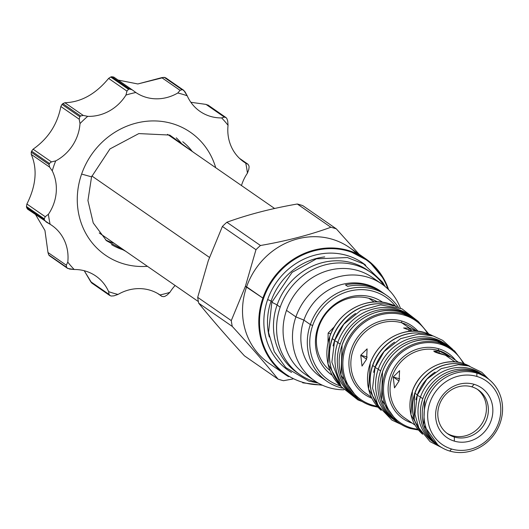 <?xml version="1.0" encoding="UTF-8"?>
<svg xmlns="http://www.w3.org/2000/svg" width="529" height="529" viewBox="0 0 529 529"><rect width="100%" height="100%" fill="white"/><g stroke="black" fill="none" stroke-linecap="round" stroke-linejoin="round"><path stroke-width="0.79" d="M437.946 445.048L423.729 425.124L424.727 399.441C432.253 377.64 456.778 365.618 475.029 371.847A0.952 0.364 -73.5 0 1 475.068 371.867A41.54 38.148 124.7 0 0 427.015 394.336A41.54 38.148 124.7 0 0 437.853 444.988A41.54 38.148 124.7 0 1 427.015 394.336A41.54 38.148 124.7 0 1 475.068 371.867A41.54 38.148 124.7 0 1 485.146 376.681A41.54 38.148 124.7 0 0 485.146 376.681A41.54 38.148 124.7 0 0 475.068 371.867L476.874 373.11L476.867 376.443L476.874 373.11A41.54 38.148 124.7 0 0 428.814 395.586A41.54 38.148 124.7 0 0 439.652 446.231A41.54 38.148 124.7 0 0 449.729 451.052L451.594 449.009A38.677 35.522 124.7 0 0 498.549 422.896A38.677 35.522 124.7 0 0 476.867 376.443A38.677 35.522 124.7 0 0 429.912 402.562A38.677 35.522 124.7 0 0 451.594 449.009A38.677 35.522 124.7 0 0 498.549 422.896A38.677 35.522 124.7 0 0 476.867 376.443A38.677 35.522 124.7 0 0 429.912 402.562A38.677 35.522 124.7 0 0 451.594 449.009L449.729 451.052A41.54 38.148 124.7 0 0 500.163 423.002A41.54 38.148 124.7 0 0 476.874 373.11A41.54 38.148 124.7 0 0 426.44 401.161A41.54 38.148 124.7 0 0 449.729 451.052A41.54 38.148 124.7 0 0 497.782 428.576A41.54 38.148 124.7 0 0 486.945 377.931A41.54 38.148 124.7 0 0 476.874 373.11L475.068 371.867A0.952 0.364 -73.5 0 0 475.029 371.847A0.952 0.364 -73.5 0 0 474.982 371.841M474.123 384.325A30.272 27.799 -55.3 0 1 491.097 420.687A30.272 27.799 -55.3 0 1 454.345 441.126A30.272 27.799 -55.3 0 1 437.371 404.771A30.272 27.799 -55.3 0 1 474.123 384.325L471.828 386.838A26.748 24.565 -55.3 0 1 486.819 418.968A26.748 24.565 -55.3 0 1 454.345 437.027A26.748 24.565 -55.3 0 1 439.348 404.903A26.748 24.565 -55.3 0 1 471.828 386.838A26.748 24.565 -55.3 0 1 478.315 389.946A26.748 24.565 -55.3 0 1 485.291 422.559A26.748 24.565 -55.3 0 1 454.345 437.027L452.388 435.671A26.748 24.565 -55.3 0 1 446.899 433.218A26.748 24.565 -55.3 0 0 452.388 435.671A26.748 24.565 -55.3 0 0 483.03 421.772A26.748 24.565 -55.3 0 0 477.317 389.291A26.748 24.565 -55.3 0 1 483.03 421.772A26.748 24.565 -55.3 0 1 452.388 435.671L454.345 437.027A26.748 24.565 -55.3 0 1 447.858 433.925A26.748 24.565 -55.3 0 1 440.882 401.313A26.748 24.565 -55.3 0 1 471.828 386.838L474.123 384.325A30.272 27.799 -55.3 0 1 491.097 420.687A30.272 27.799 -55.3 0 1 454.345 441.126L454.345 437.027L454.345 441.126A30.272 27.799 -55.3 0 1 437.371 404.771A30.272 27.799 -55.3 0 1 474.123 384.325M396.823 306.833A48.985 44.991 124.7 0 0 389.185 303.725L391.493 305.326L389.185 303.725A0.952 0.364 -73.5 0 0 389.146 303.706L396.829 306.833A48.985 44.991 124.7 0 0 389.185 303.725A48.985 44.991 124.7 0 0 333.806 327.854A48.985 44.991 124.7 0 0 341.39 386.891L328 364.031L329.805 336.332C338.672 310.536 367.648 296.366 389.146 303.706A0.952 0.364 -73.5 0 0 389.099 303.699M333.865 375.332A48.985 44.991 -55.3 0 1 338.679 325.791A48.985 44.991 -55.3 0 1 383.353 303.858A48.985 44.991 -55.3 0 0 338.679 325.791A48.985 44.991 -55.3 0 0 333.865 375.332M432.788 335.855A45.547 41.837 124.7 0 0 425.455 332.84A0.952 0.364 -73.5 0 0 425.415 332.82L432.795 335.855A45.547 41.837 124.7 0 0 425.455 332.84L427.763 334.434L425.455 332.84A45.547 41.837 124.7 0 0 373.884 355.402A45.547 41.837 124.7 0 0 381.211 410.345L368.581 389.033L370.24 363.125C379.386 337.714 407.026 326.168 425.415 332.82A0.952 0.364 -73.5 0 0 425.369 332.814M374.195 399.554A45.547 41.837 -55.3 0 1 378.665 353.478A45.547 41.837 -55.3 0 1 420.218 333.085A45.547 41.837 -55.3 0 0 378.665 353.478A45.547 41.837 -55.3 0 0 374.195 399.554M372.046 405.902A48.985 44.991 -55.3 0 1 371.96 405.875A48.985 44.991 -55.3 0 1 360.077 400.195A48.985 44.991 -55.3 0 1 347.295 340.464A48.985 44.991 -55.3 0 1 403.971 313.962A0.952 0.364 106.5 0 1 403.971 315.072A48.033 44.112 -55.3 0 1 427.577 333.528A48.033 44.112 -55.3 0 0 403.971 315.072A48.033 44.112 -55.3 0 0 345.649 347.507A48.033 44.112 -55.3 0 0 372.581 405.194A48.033 44.112 -55.3 0 1 345.649 347.507A48.033 44.112 -55.3 0 1 403.971 315.072A0.952 0.364 106.5 0 0 403.971 313.962A48.985 44.991 -55.3 0 1 415.854 319.648L413.367 317.922A48.985 44.991 124.7 0 0 413.367 317.922A48.985 44.991 124.7 0 0 401.485 312.242A0.952 0.364 -73.5 0 0 401.445 312.222A0.952 0.364 -73.5 0 0 401.399 312.216M377.203 406.285A48.033 44.112 -55.3 0 1 372.581 405.194A0.952 0.364 -73.5 0 1 371.999 405.895A0.952 0.364 -73.5 0 0 372.581 405.194A48.033 44.112 -55.3 0 0 377.203 406.285M401.875 321.077A41.632 38.24 -55.3 0 1 418.181 331.392A41.632 38.24 -55.3 0 0 401.875 321.077A41.632 38.24 -55.3 0 0 351.878 347.705A41.632 38.24 -55.3 0 0 371.894 398.244A41.632 38.24 -55.3 0 1 351.878 347.705A41.632 38.24 -55.3 0 1 401.875 321.077A1.527 0.575 106.5 0 0 401.875 322.855A40.105 36.838 -55.3 0 1 411.602 327.504A40.105 36.838 -55.3 0 1 411.615 327.517L411.602 327.504A40.105 36.838 -55.3 0 0 401.875 322.855L409.453 328.099L416.515 331.253L409.453 328.099L401.875 322.855A1.527 0.575 106.5 0 1 401.875 321.077M365.942 393.45L365.956 393.464A40.105 36.838 -55.3 0 1 365.942 393.45A40.105 36.838 -55.3 0 1 355.475 344.551A40.105 36.838 -55.3 0 1 401.875 322.855A40.105 36.838 -55.3 0 0 355.475 344.551A40.105 36.838 -55.3 0 0 365.942 393.45L371.404 397.233M411.946 331.214L409.453 328.099L408.666 330.361L409.453 328.099L403.614 327.98L411.946 331.214M366.597 359.224L360.758 355.184L366.597 359.224L362.015 366.075L360.758 355.184L367.113 348.862L366.597 359.224M371.96 405.875L369.493 404.169L371.96 405.875A0.952 0.364 -73.5 0 0 371.999 405.895A0.952 0.364 -73.5 0 1 371.96 405.875A48.985 44.991 -55.3 0 1 360.077 400.195A48.985 44.991 -55.3 0 1 347.295 340.464A48.985 44.991 -55.3 0 1 403.971 313.962L401.485 312.242A48.985 44.991 124.7 0 0 344.815 338.745A48.985 44.991 124.7 0 0 357.597 398.476A48.985 44.991 124.7 0 0 357.611 398.482A48.985 44.991 124.7 0 1 344.815 338.745A48.985 44.991 124.7 0 1 401.485 312.242A0.952 0.364 -73.5 0 0 401.445 312.222C379.948 304.876 350.972 319.053 342.098 344.848L340.96 375.101L357.71 398.555M410.557 428.569A45.547 41.837 -55.3 0 1 410.471 428.543A45.547 41.837 -55.3 0 1 399.421 423.253A45.547 41.837 -55.3 0 1 387.539 367.721A45.547 41.837 -55.3 0 1 440.234 343.076A45.547 41.837 -55.3 0 1 451.283 348.36L448.797 346.64A45.547 41.837 124.7 0 0 437.748 341.357A0.952 0.364 -73.5 0 0 437.708 341.337L448.823 346.654A45.547 41.837 124.7 0 0 448.797 346.64A45.547 41.837 124.7 0 0 437.748 341.357A0.952 0.364 -73.5 0 0 437.708 341.337A0.952 0.364 -73.5 0 0 437.662 341.331M396.942 421.534A45.547 41.837 124.7 0 1 385.052 366.002A45.547 41.837 124.7 0 1 437.748 341.357L440.234 343.076L437.748 341.357A45.547 41.837 124.7 0 0 385.052 366.002A45.547 41.837 124.7 0 0 396.942 421.534A45.547 41.837 124.7 0 0 396.955 421.547L399.421 423.253A45.547 41.837 -55.3 0 1 387.539 367.721A45.547 41.837 -55.3 0 1 440.234 343.076A0.952 0.364 106.5 0 1 440.234 344.187A44.595 40.958 -55.3 0 1 463.358 363.522A44.595 40.958 -55.3 0 0 440.234 344.187A44.595 40.958 -55.3 0 0 386.091 374.301A44.595 40.958 -55.3 0 0 411.093 427.862A44.595 40.958 -55.3 0 1 386.091 374.301A44.595 40.958 -55.3 0 1 440.234 344.187A0.952 0.364 106.5 0 0 440.234 343.076A45.547 41.837 -55.3 0 1 451.283 348.36M425.415 332.82A0.952 0.364 -73.5 0 1 425.455 332.84A45.547 41.837 124.7 0 0 373.884 355.402A45.547 41.837 124.7 0 0 381.211 410.345M389.146 303.706A0.952 0.364 -73.5 0 1 389.185 303.725A48.985 44.991 124.7 0 0 333.806 327.854A48.985 44.991 124.7 0 0 341.39 386.891M417.87 429.224A44.595 40.958 -55.3 0 1 411.093 427.862A0.952 0.364 -73.5 0 1 410.511 428.563A0.952 0.364 -73.5 0 0 411.093 427.862A44.595 40.958 -55.3 0 0 417.87 429.224M438.64 348.756A39.721 36.481 -55.3 0 1 455.648 360.322A39.721 36.481 -55.3 0 0 438.64 348.756A39.721 36.481 -55.3 0 0 390.508 375.299A39.721 36.481 -55.3 0 0 412.157 423.127A39.721 36.481 -55.3 0 1 390.508 375.299A39.721 36.481 -55.3 0 1 438.64 348.756A1.527 0.575 106.5 0 0 438.64 350.529A38.194 35.079 -55.3 0 1 447.904 354.966A38.194 35.079 -55.3 0 1 447.918 354.972L447.904 354.966A38.194 35.079 -55.3 0 0 438.64 350.529A1.527 0.575 106.5 0 1 438.64 348.756M455.105 361.935L445.411 355.217C432.808 351.917 430.864 350.568 439.573 351.177L438.64 350.529L439.573 351.177C451.416 356.658 453.36 358.001 445.411 355.217L433.714 351.104L439.573 351.177L450.668 357.002L445.411 355.217L455.105 361.935M404.421 417.771L404.427 417.778A38.194 35.079 -55.3 0 1 394.449 371.199A38.194 35.079 -55.3 0 1 438.64 350.529A38.194 35.079 -55.3 0 0 394.449 371.199A38.194 35.079 -55.3 0 0 404.421 417.771A38.194 35.079 -55.3 0 1 404.421 417.771L415.106 425.171M399.031 381.012L393.199 376.972L399.031 381.012L394.502 387.876L393.199 376.972L399.6 370.664L399.031 381.012M469.759 366.26A41.54 38.148 124.7 0 0 462.776 363.35A0.952 0.364 -73.5 0 0 462.73 363.33L469.765 366.26A41.54 38.148 124.7 0 0 462.776 363.35L465.084 364.95L462.776 363.35A41.54 38.148 124.7 0 0 415.655 384.087A41.54 38.148 124.7 0 0 422.684 434.256L410.94 414.743L412.428 390.931C419.96 369.13 444.479 357.108 462.73 363.33A0.952 0.364 -73.5 0 0 462.69 363.324M416.25 424.351A41.54 38.148 -55.3 0 1 420.324 382.322A41.54 38.148 -55.3 0 1 458.233 363.727A41.54 38.148 -55.3 0 0 420.324 382.322A41.54 38.148 -55.3 0 0 416.25 424.351M410.511 428.563A0.952 0.364 -73.5 0 1 410.471 428.543L408.004 426.837L410.471 428.543A0.952 0.364 -73.5 0 0 410.511 428.563L418.551 430.064M462.73 363.33A0.952 0.364 -73.5 0 1 462.776 363.35A41.54 38.148 124.7 0 0 415.655 384.087A41.54 38.148 124.7 0 0 422.684 434.256M439.652 446.231L437.853 444.988A41.54 38.148 124.7 0 0 437.867 444.995M330.757 333.872L328.125 333.091L334.374 326.737L328.125 333.091L328.02 342.481L328.125 333.091L330.757 333.872M367.278 357.115L360.758 355.184L367.278 357.115M399.719 378.903L393.199 376.972L399.719 378.903M438.772 353.465L439.573 351.177L438.772 353.465M328 368.786A41.54 38.148 124.7 0 0 329.891 370.234A41.54 38.148 124.7 0 1 328 368.786M377.184 301.933A41.54 38.148 124.7 0 0 375.16 300.67A41.54 38.148 124.7 0 1 377.184 301.933M376.569 301.53A41.54 38.148 124.7 0 0 375.894 301.041A41.54 38.148 124.7 0 1 376.569 301.53M328.608 369.341A41.54 38.148 124.7 0 0 329.303 369.797A41.54 38.148 124.7 0 1 328.608 369.341M285.303 374.558A70.469 64.723 -55.3 0 0 288.563 376.655A70.469 64.723 -55.3 0 1 285.303 374.558A70.469 64.723 -55.3 0 1 262.887 298.091L245.383 286.374L255.97 249.701L222.392 226.452A80.977 74.371 124.7 0 1 226.875 222.253A80.977 74.371 124.7 0 0 222.392 226.452L208.287 260.691L222.392 226.452L255.97 249.701A80.977 74.371 124.7 0 1 260.453 245.502C286.262 241.039 309.736 234.955 330.876 227.258L297.298 204.009C271.489 208.472 248.015 214.556 226.875 222.253C248.015 214.556 271.489 208.472 297.298 204.009A80.977 74.371 124.7 0 1 302.773 205.629A80.977 74.371 124.7 0 0 297.298 204.009L330.876 227.258A80.977 74.371 124.7 0 1 336.351 228.878L358.986 254.138L336.351 228.878L302.773 205.629L336.351 228.878A80.977 74.371 124.7 0 0 330.876 227.258C309.736 234.955 286.262 241.039 260.453 245.502A80.977 74.371 124.7 0 0 255.97 249.701L245.383 286.374L231.279 320.607L245.383 286.374L246.613 286.824A70.469 64.723 -55.3 0 0 269.036 363.291L285.303 374.558A70.469 64.723 -55.3 0 1 262.887 298.091L246.613 286.824A70.469 64.723 -55.3 0 0 269.049 363.297M283.478 380.708A80.977 74.371 -55.3 0 1 278.009 379.088C265.095 363.152 249.847 345.596 232.271 326.433A80.977 74.371 -55.3 0 1 231.279 320.607L197.701 297.358L208.287 260.691L197.701 297.358A80.977 74.371 -55.3 0 0 198.692 303.183A80.977 74.371 -55.3 0 1 197.701 297.358L231.279 320.607A80.977 74.371 -55.3 0 0 232.271 326.433L198.692 303.183C211.6 319.119 226.848 336.669 244.431 355.838C226.848 336.669 211.6 319.119 198.692 303.183L232.271 326.433C249.847 345.596 265.095 363.152 278.009 379.088L244.431 355.838L278.009 379.088A80.977 74.371 -55.3 0 0 283.478 380.708L292.821 378.982L283.478 380.708M386.573 295.308A52.331 48.06 -55.3 0 1 398.344 307.336A52.331 48.06 -55.3 0 0 351.329 288.265A52.331 48.06 -55.3 0 0 310.351 324.575A52.331 48.06 -55.3 0 1 386.573 295.308L383.591 293.245A52.331 48.06 -55.3 0 0 347.593 286.354L345.477 284.893A52.331 48.06 -55.3 0 1 381.482 291.783L380.113 290.838A52.331 48.06 124.7 0 0 303.891 320.105A52.331 48.06 -55.3 0 0 320.554 376.893A52.331 48.06 -55.3 0 1 303.891 320.105L310.351 324.575A52.331 48.06 -55.3 0 0 342.395 388.141A52.331 48.06 -55.3 0 1 327.001 381.356A52.331 48.06 -55.3 0 1 310.351 324.575L312.665 325.507A50.42 46.307 -55.3 0 0 340.266 385.859A50.42 46.307 -55.3 0 1 312.665 325.507A50.42 46.307 -55.3 0 1 350.429 290.89A50.42 46.307 -55.3 0 1 395.461 306.146A50.42 46.307 -55.3 0 0 350.429 290.89A50.42 46.307 -55.3 0 0 312.665 325.507L310.351 324.575L303.891 320.105L295.903 316.891L286.493 310.371A58.917 54.11 -55.3 0 0 305.24 374.301A58.917 54.11 -55.3 0 1 286.493 310.371A58.917 54.11 124.7 0 1 372.317 277.421L381.726 283.934A58.917 54.11 124.7 0 0 295.903 316.891L286.493 310.371A58.917 54.11 124.7 0 1 376.833 280.952M332.258 375.352A44.403 40.779 -55.3 0 1 318.002 327.087A44.403 40.779 -55.3 0 1 382.811 302.343A44.403 40.779 -55.3 0 0 318.002 327.087L318.842 326.763A41.824 38.412 -55.3 0 1 377.521 301.94A41.824 38.412 -55.3 0 0 318.842 326.763A41.824 38.412 -55.3 0 0 330.017 370.545A41.824 38.412 -55.3 0 1 318.842 326.763L318.002 327.087A44.403 40.779 -55.3 0 0 332.258 375.352M343.843 389.78A58.917 54.11 -55.3 0 1 314.643 380.814A58.917 54.11 -55.3 0 1 295.903 316.891A58.917 54.11 -55.3 0 0 343.843 389.78M272.051 301.616L271.119 300.975A62.448 57.357 124.7 0 0 269.294 336.98A62.448 57.357 124.7 0 1 271.119 300.975L272.051 301.616M263.581 298.369A69.901 64.201 -55.3 0 1 326.043 248.822A69.901 64.201 -55.3 0 1 387.929 289.019A69.901 64.201 -55.3 0 0 326.043 248.822A69.901 64.201 -55.3 0 0 263.581 298.369A69.901 64.201 -55.3 0 0 321.592 384.834A69.901 64.201 -55.3 0 1 263.581 298.369L262.887 298.091A70.469 64.723 -55.3 0 1 365.539 258.674A70.469 64.723 -55.3 0 1 388.61 289.687A70.469 64.723 -55.3 0 0 365.539 258.674A70.469 64.723 -55.3 0 0 262.887 298.091L263.581 298.369M267.648 299.573A65.318 59.989 124.7 0 0 291.525 372.442A65.318 59.989 124.7 0 1 267.648 299.573L271.119 300.975A62.448 57.357 124.7 0 1 324.733 256.915A62.448 57.357 124.7 0 0 271.119 300.975L267.648 299.573A65.318 59.989 124.7 0 1 365.744 265.241A65.318 59.989 124.7 0 0 267.648 299.573M365.539 258.674L349.266 247.413A70.469 64.723 124.7 0 0 246.613 286.824A70.469 64.723 124.7 0 1 356.93 253.722M260.453 245.502L226.875 222.253L260.453 245.502M380.794 291.32A52.331 48.06 124.7 0 0 303.891 320.105L295.903 316.891A58.917 54.11 124.7 0 1 348.069 275.166A58.917 54.11 124.7 0 1 400.387 308.109A58.917 54.11 124.7 0 0 381.726 283.934M381.482 291.783A52.331 48.06 -55.3 0 1 382.527 292.53A52.331 48.06 -55.3 0 0 345.477 284.893L347.593 286.354A52.331 48.06 -55.3 0 1 385.066 294.309M113.695 243.102L113.232 242.976L113.695 243.102M31.423 151.658A109.814 100.86 -55.3 0 1 31.608 151.135L33.089 149.198C48.179 138.578 57.43 124.355 60.848 106.521L62.012 104.392A109.814 100.86 -55.3 0 1 62.825 103.631L64.895 102.732C81.069 102.203 95.643 94.096 108.604 78.418L110.693 77.003A109.814 100.86 -55.3 0 1 111.738 76.738L113.788 77.075L111.738 76.738L129.545 89.064L111.738 76.738A109.814 100.86 -55.3 0 0 110.693 77.003L128.501 89.335L126.94 91.12L108.604 78.418L110.693 77.003L128.501 89.335A109.814 100.86 -55.3 0 1 129.545 89.064L132.124 89.778L135.841 92.509A105.992 97.349 124.7 0 0 125.962 95.068L126.94 91.12L108.604 78.418C95.643 94.096 81.069 102.203 64.895 102.732L83.232 115.428L87.708 116.347A105.992 97.349 124.7 0 0 80.005 123.568A42.968 39.463 -55.3 0 1 55.71 160.909A105.992 97.349 124.7 0 0 52.245 170.86A42.968 39.463 -55.3 0 1 48.417 214.271A105.992 97.349 124.7 0 0 50.123 224.276L46.135 221.968L44.436 219.892A109.814 100.86 -55.3 0 1 44.257 218.841L26.45 206.508L26.9 204.015C36.091 185.633 37.552 169.101 31.271 154.415L31.237 152.18A109.814 100.86 -55.3 0 1 31.423 151.658A109.814 100.86 -55.3 0 1 31.608 151.135L33.089 149.198C48.179 138.578 57.43 124.355 60.848 106.521L79.191 119.217L80.005 123.568A42.968 39.463 -55.3 0 1 55.71 160.909A105.992 97.349 124.7 0 0 52.245 170.86L49.614 167.111L49.045 164.512A109.814 100.86 -55.3 0 1 49.409 163.461L31.608 151.135L49.409 163.461L51.432 161.894L55.71 160.909L51.432 161.894L33.089 149.198L51.432 161.894L49.409 163.461A109.814 100.86 -55.3 0 0 49.045 164.512L49.614 167.111L31.271 154.415L31.237 152.18L49.045 164.512L31.237 152.18A109.814 100.86 -55.3 0 1 31.423 151.658M135.411 92.211L135.841 92.509A105.992 97.349 124.7 0 0 125.962 95.068A42.968 39.463 124.7 0 1 87.708 116.347A105.992 97.349 124.7 0 0 80.005 123.568L79.191 119.217L79.819 116.724A109.814 100.86 -55.3 0 1 80.626 115.963L62.825 103.631L64.895 102.732L83.232 115.428L80.626 115.963L62.825 103.631A109.814 100.86 -55.3 0 0 62.012 104.392L79.819 116.724L79.191 119.217L60.848 106.521L62.012 104.392L79.819 116.724A109.814 100.86 -55.3 0 1 80.626 115.963L83.232 115.428L87.708 116.347A42.968 39.463 124.7 0 0 125.962 95.068L126.94 91.12L128.501 89.335A109.814 100.86 -55.3 0 1 129.545 89.064L132.124 89.778L113.788 77.075M132.124 89.778L135.841 92.509A42.968 39.463 124.7 0 0 177.804 93.005L180.072 90.34L161.735 77.644L164.255 77.353A109.814 100.86 -55.3 0 1 165.246 77.651L183.768 90.333L165.908 77.961M183.768 90.333L187.213 95.789A105.992 97.349 124.7 0 0 177.804 93.005L180.072 90.34L182.055 89.685A109.814 100.86 -55.3 0 1 183.054 89.976L165.246 77.651A109.814 100.86 -55.3 0 0 164.255 77.353L182.055 89.685A109.814 100.86 -55.3 0 1 183.054 89.976L185.011 91.801L187.213 95.789A42.968 39.463 124.7 0 0 221.638 117.927L224.349 117.094L206.006 104.398L208.327 105.35L206.006 104.398L224.349 117.094L226.134 117.676L207.871 104.947M226.134 117.676A109.814 100.86 -55.3 0 1 226.809 118.456L227.715 120.969L228.052 125.313A105.992 97.349 124.7 0 0 221.638 117.927L224.349 117.094L226.134 117.676A109.814 100.86 -55.3 0 1 226.809 118.456L227.715 120.969L228.052 125.313A42.968 39.463 124.7 0 0 245.721 163.15L247.903 164.215L239.624 158.482L247.903 164.215L248.921 165.815A109.814 100.86 -55.3 0 1 249.099 166.873L248.795 169.465L247.42 173.162A105.992 97.349 124.7 0 0 245.721 163.15L248.127 164.334L239.492 158.356M247.903 164.215L248.921 165.815A109.814 100.86 -55.3 0 1 249.099 166.873L248.795 169.465L247.42 173.162A42.968 39.463 -55.3 0 0 241.462 185.547A42.968 39.463 -55.3 0 1 247.42 173.162A105.992 97.349 124.7 0 0 245.721 163.15A42.968 39.463 124.7 0 1 243.968 162.013L243.968 162.013A42.968 39.463 124.7 0 1 228.052 125.313A105.992 97.349 124.7 0 0 221.638 117.927A42.968 39.463 124.7 0 1 199.995 111.388L199.995 111.388A42.968 39.463 124.7 0 1 187.213 95.789A105.992 97.349 124.7 0 0 177.804 93.005A42.968 39.463 124.7 0 1 135.841 92.509M160.227 295.076L159.996 294.924A105.992 97.349 124.7 0 0 169.882 292.358A42.968 39.463 124.7 0 1 175.106 285.481A42.968 39.463 124.7 0 0 169.882 292.358L167.091 295.056L164.856 296.379A109.814 100.86 -55.3 0 1 163.811 296.643L161.907 296.405L159.996 294.924A105.992 97.349 124.7 0 0 169.882 292.358L167.091 295.056L164.856 296.379A109.814 100.86 -55.3 0 1 163.811 296.643L161.907 296.405L157.688 293.483L162.019 296.491L157.596 293.43M161.907 296.405L159.996 294.924A42.968 39.463 124.7 0 0 118.04 294.428L113.96 295.837L111.295 296.028A109.814 100.86 -55.3 0 1 110.303 295.731L109.02 294.375L108.63 291.638A105.992 97.349 124.7 0 0 118.04 294.428L113.96 295.837L111.295 296.028A109.814 100.86 -55.3 0 1 110.303 295.731L109.02 294.375L90.684 281.673L84.237 270.729L91.808 283.068M109.662 295.427L91.795 283.061L90.684 281.673L109.02 294.375L108.63 291.638A42.968 39.463 124.7 0 0 74.205 269.506L67.686 268.441L49.415 255.705A109.814 100.86 -55.3 0 1 48.741 254.925L47.98 252.512L44.945 230.485L35.641 214.741L44.945 230.485L47.98 252.512L66.317 265.208L67.785 262.119A105.992 97.349 124.7 0 0 74.205 269.506L69.683 269.082L67.223 268.031A109.814 100.86 -55.3 0 1 66.542 267.251L48.741 254.925L47.98 252.512L66.317 265.208L66.542 267.251L48.741 254.925A109.814 100.86 -55.3 0 0 49.415 255.705L67.223 268.031A109.814 100.86 -55.3 0 1 66.542 267.251L66.317 265.208L67.785 262.119A42.968 39.463 124.7 0 0 50.123 224.276L27.528 209.12L26.629 207.566A109.814 100.86 -55.3 0 1 26.45 206.508L26.9 204.015C36.091 185.633 37.552 169.101 31.271 154.415L49.614 167.111L52.245 170.86A42.968 39.463 -55.3 0 1 48.417 214.271A105.992 97.349 124.7 0 0 50.123 224.276A42.968 39.463 124.7 0 1 51.868 225.414A42.968 39.463 124.7 0 1 67.785 262.119A105.992 97.349 124.7 0 0 74.205 269.506A42.968 39.463 124.7 0 1 95.842 276.039A42.968 39.463 124.7 0 1 108.63 291.638A105.992 97.349 124.7 0 0 118.04 294.428A42.968 39.463 124.7 0 1 159.996 294.924M194.103 152.749L169.749 135.067L138.823 133.586L109.966 148.927L91.557 176.851L81.618 174.074A74.715 68.625 124.7 0 1 150.289 120.996A74.715 68.625 124.7 0 1 215.713 167.713A74.715 68.625 124.7 0 0 150.289 120.996A74.715 68.625 124.7 0 0 81.618 174.074A74.715 68.625 124.7 0 0 147.439 266.318A74.715 68.625 124.7 0 1 81.618 174.074L91.557 176.851L87.94 200.524L93.23 222.947L106.534 240.748L125.829 251.361M50.328 256.334L67.223 268.031M118.099 80.058L137.838 83.966L164.255 77.353L182.055 89.685L180.072 90.34L161.735 77.644L137.838 83.966L118.099 80.058M190.857 102.282L206.006 104.398L190.857 102.282M99.948 233.434A59.969 55.076 -55.3 0 1 99.234 232.939A59.969 55.076 -55.3 0 0 99.928 233.428L198.375 301.59M105.588 239.908A62.64 57.535 124.7 0 0 114.099 243.241A62.64 57.535 124.7 0 1 105.588 239.908M111.533 244.596A62.64 57.535 124.7 0 0 124.037 250.118A62.64 57.535 124.7 0 1 111.533 244.596M182.743 141.752A62.64 57.535 -55.3 0 1 192.311 151.512A62.64 57.535 -55.3 0 0 182.743 141.752M274.611 208.492L168.202 134.816A59.969 55.076 -55.3 0 0 167.501 134.34A59.969 55.076 -55.3 0 1 168.222 134.829M176.263 137.838A62.64 57.535 -55.3 0 1 182.379 144.635A62.64 57.535 -55.3 0 0 176.263 137.838M45.236 216.718L48.417 214.271L45.236 216.718L26.9 204.015L45.236 216.718L44.257 218.841L26.45 206.508A109.814 100.86 -55.3 0 0 26.629 207.566L44.436 219.892A109.814 100.86 -55.3 0 1 44.257 218.841L45.236 216.718M27.792 209.266L26.629 207.566L44.436 219.892L46.135 221.968M277.123 304.902L271.827 302.251M296.888 372.469A62.164 57.092 -55.3 0 1 277.09 305.002A62.164 57.092 124.7 0 1 369.176 271.337M299.969 374.605A62.164 57.092 -55.3 0 0 317.016 382.361A62.164 57.092 -55.3 0 1 280.191 307.157L277.09 305.002A62.164 57.092 124.7 0 1 367.642 270.24L370.75 272.389A62.164 57.092 124.7 0 0 280.191 307.157L277.09 305.002A62.164 57.092 -55.3 0 0 296.868 372.456L299.969 374.605A62.164 57.092 -55.3 0 1 280.191 307.157A62.164 57.092 124.7 0 1 328.225 264.15A62.164 57.092 124.7 0 1 384.008 285.614A62.164 57.092 124.7 0 0 370.75 272.389M421.137 432.041A41.731 38.326 -55.3 0 1 414.967 393.285A41.731 38.326 124.7 0 1 467.147 365.592A41.731 38.326 124.7 0 0 414.967 393.285L417.328 394.918L414.967 393.285A41.731 38.326 -55.3 0 0 421.137 432.041M415.953 399.726A41.731 38.326 -55.3 0 1 417.328 394.918A41.731 38.326 124.7 0 1 435.076 372.105A41.731 38.326 124.7 0 0 417.328 394.918A41.731 38.326 -55.3 0 0 415.953 399.726M488.941 379.419L481.74 372.271L468.608 365.942L458.412 364.699L441.292 368.607L426.837 379.22L417.249 395.275L420.469 396.962L417.249 395.275L414.961 414.24L418.823 427.941L430.084 441.655L441.755 447.58M483.579 375.365A41.731 38.326 124.7 0 0 422.79 398.701L420.429 397.067A41.731 38.326 124.7 0 1 481.218 373.732L483.579 375.365A41.731 38.326 124.7 0 1 486.482 377.607A41.731 38.326 124.7 0 0 422.79 398.701A41.731 38.326 -55.3 0 0 439.189 445.907A41.731 38.326 -55.3 0 1 436.068 443.983L433.707 442.35A41.731 38.326 -55.3 0 1 420.429 397.067A41.731 38.326 124.7 0 1 482.382 374.572M436.068 443.983A41.731 38.326 -55.3 0 1 422.79 398.701L420.429 397.067A41.731 38.326 -55.3 0 0 433.707 442.35M379.412 407.806A45.739 42.009 -55.3 0 1 372.773 365.486A45.739 42.009 124.7 0 1 429.779 335.062A45.739 42.009 124.7 0 0 372.773 365.486L375.134 367.119L372.773 365.486A45.739 42.009 -55.3 0 0 379.412 407.806M373.633 372.363A45.739 42.009 -55.3 0 1 375.134 367.119A45.739 42.009 124.7 0 1 394.568 342.124A45.739 42.009 124.7 0 0 375.134 367.119A45.739 42.009 -55.3 0 0 373.633 372.363M452.956 349.583L442.641 340.339L433.185 335.975L418.631 334.077L400.691 338.62L384.094 351.573L375.061 367.476L378.281 369.156L375.061 367.476L372.555 388.207L378.09 405.644L391.916 420.099L401.161 424.39M392.802 418.902A45.739 42.009 -55.3 0 1 378.242 369.268A45.739 42.009 124.7 0 1 446.033 344.524M395.156 420.529A45.739 42.009 -55.3 0 0 398.416 422.559A45.739 42.009 -55.3 0 1 380.602 370.902L378.242 369.268A45.739 42.009 124.7 0 1 444.869 343.685L447.23 345.318A45.739 42.009 124.7 0 0 380.602 370.902L378.242 369.268A45.739 42.009 -55.3 0 0 392.796 418.895L395.156 420.529A45.739 42.009 -55.3 0 1 380.602 370.902A45.739 42.009 124.7 0 1 450.272 347.659A45.739 42.009 124.7 0 0 447.23 345.318M339.367 384.074A49.177 45.17 -55.3 0 1 332.338 338.692A49.177 45.17 124.7 0 1 393.47 305.934A49.177 45.17 124.7 0 0 332.338 338.692L334.698 340.326L332.338 338.692A49.177 45.17 -55.3 0 0 339.367 384.074M333.085 345.946A49.177 45.17 -55.3 0 1 334.698 340.326A49.177 45.17 124.7 0 1 355.574 313.466A49.177 45.17 124.7 0 0 334.698 340.326A49.177 45.17 -55.3 0 0 333.085 345.946M417.93 321.182L401.848 308.738L380.609 304.883L360.732 310.411L343.81 324.231L334.619 340.683L337.839 342.369L334.619 340.683L331.862 362.16L341.179 386.62L357.928 399.917L362.246 401.597M353.458 395.844A49.177 45.17 -55.3 0 1 337.8 342.475A49.177 45.17 124.7 0 1 410.603 315.813M355.805 397.471A49.177 45.17 -55.3 0 0 359.184 399.58A49.177 45.17 -55.3 0 1 340.16 344.108L337.8 342.475A49.177 45.17 124.7 0 1 409.439 314.973L411.8 316.606A49.177 45.17 124.7 0 0 340.16 344.108L337.8 342.475A49.177 45.17 -55.3 0 0 353.451 395.837L355.805 397.471A49.177 45.17 -55.3 0 1 340.16 344.108A49.177 45.17 124.7 0 1 414.961 319.027A49.177 45.17 124.7 0 0 411.8 316.606M401.445 312.222L413.394 317.942A48.985 44.991 124.7 0 0 401.485 312.242L403.971 313.962A48.985 44.991 -55.3 0 1 415.854 319.648M368.806 298.283L374.182 302.006L368.806 298.283M410.471 428.543A45.547 41.837 -55.3 0 1 399.421 423.253M209.451 257.405L91.861 175.985L209.451 257.405M417.064 331.286L411.602 327.504M397.041 421.606L381.462 399.779L382.54 371.642C391.685 346.231 419.318 334.678 437.708 341.337M403.951 313.948L418.3 321.48L428.741 333.971M371.999 405.895L378.023 407.218M458.59 362.365L447.904 354.966M440.214 343.063L454.49 350.839L464.389 363.866M416.991 425.825L414.187 419.219L414.643 393.437M475.029 371.847L485.172 376.701M314.643 380.814L305.24 374.301M388.636 289.713L384.107 279.358L368.997 261.26L348.175 250.415M322.485 385.251L302.674 382.817M320.541 376.886L327.001 381.356M385.125 286.513L382.659 282.274L363.43 263.826L347.374 257.544L316.448 258.833L292.087 272.369L271.82 302.257L268.553 332.463L274.26 351.64L285.779 367.562L308.724 381.065L318.253 383.095M360.077 400.195L357.597 398.476M485.146 376.681L486.945 377.931"/></g></svg>
